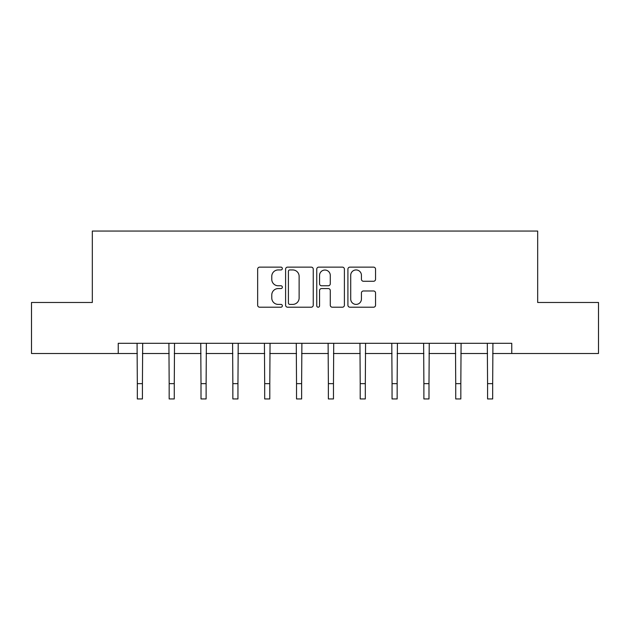 <?xml version="1.0" encoding="UTF-8"?>
<svg xmlns="http://www.w3.org/2000/svg" width="630" height="630" viewBox="0 0 630 630"><rect width="100%" height="100%" fill="white"/><g stroke="black" fill="none" stroke-linecap="round" stroke-linejoin="round"><path stroke-width="0.94" d="M282.342 268.537A1.402 1.402 0 0 0 280.941 267.136L259.655 267.136A2 2 0 0 0 257.654 269.136L257.654 305.204A2 2 0 0 0 259.655 307.204L280.941 307.204A1.402 1.402 0 0 0 282.342 305.802A1.402 1.402 0 0 0 280.941 304.4L278.184 304.4A6.41 6.41 0 0 1 271.774 297.99L271.774 294.982A6.41 6.41 0 0 1 278.184 288.572L280.941 288.572A1.402 1.402 0 0 0 282.342 287.17A1.402 1.402 0 0 0 280.941 285.768L278.184 285.768A6.41 6.41 0 0 1 271.774 279.358L271.774 276.349A6.41 6.41 0 0 1 278.184 269.939L280.941 269.939A1.402 1.402 0 0 0 282.342 268.537M373.551 281.264A2 2 0 0 0 375.551 279.255L375.551 269.136A2 2 0 0 0 373.551 267.136L349.91 267.136A2 2 0 0 0 347.91 269.136L347.91 305.204A2 2 0 0 0 349.91 307.204L373.551 307.204A2 2 0 0 0 375.551 305.204L375.551 292.981A2 2 0 0 0 373.551 290.973L363.431 290.973A2 2 0 0 0 361.431 292.981L361.431 299.037A5.363 5.363 0 0 1 356.068 304.4A5.363 5.363 0 0 1 350.713 299.037L350.713 275.302A5.363 5.363 0 0 1 356.068 269.939A5.363 5.363 0 0 1 361.431 275.302L361.431 279.255A2 2 0 0 0 363.431 281.264L373.551 281.264M118.243 353.501L31.5 353.501L31.5 302.479L92.326 302.479L92.326 231.045L537.673 231.045L537.673 302.479L598.5 302.479L598.5 353.501L511.757 353.501L511.757 343.303L118.243 343.303L118.243 353.501L137.324 353.501M313.244 269.136A2 2 0 0 0 311.244 267.136L287.603 267.136A2 2 0 0 0 285.603 269.136L285.603 305.204A2 2 0 0 0 287.603 307.204L311.244 307.204A2 2 0 0 0 313.244 305.204L313.244 269.136M318.756 267.136L342.397 267.136A2 2 0 0 1 344.397 269.136L344.397 305.204A2 2 0 0 1 342.397 307.204L332.278 307.204A2 2 0 0 1 330.277 305.204L330.277 290.58A2 2 0 0 0 328.269 288.572L321.56 288.572A2 2 0 0 0 319.56 290.58L319.56 305.802A1.402 1.402 0 0 1 318.158 307.204A1.402 1.402 0 0 1 316.756 305.802L316.756 269.136A2 2 0 0 1 318.756 267.136M142.427 353.501L169.171 353.501M174.274 353.501L201.009 353.501M206.112 353.501L232.848 353.501M237.951 353.501L264.687 353.501M269.79 353.501L296.525 353.501M301.628 353.501L328.372 353.501M333.475 353.501L360.21 353.501M365.313 353.501L392.049 353.501M397.152 353.501L423.888 353.501M428.991 353.501L455.726 353.501M460.829 353.501L487.573 353.501M492.676 353.501L511.757 353.501M289.808 269.939A1.402 1.402 0 0 0 288.406 271.341L288.406 302.998A1.402 1.402 0 0 0 289.808 304.4L292.714 304.4A6.41 6.41 0 0 0 299.124 297.99L299.124 276.349A6.41 6.41 0 0 0 292.714 269.939L289.808 269.939M330.277 275.397A5.363 5.363 0 0 0 324.915 270.042A5.363 5.363 0 0 0 319.56 275.397L319.56 283.768A2 2 0 0 0 321.56 285.768L328.269 285.768A2 2 0 0 0 330.277 283.768L330.277 275.397M137.072 343.303L137.324 383.646L142.427 383.646L142.687 343.303M137.324 383.646L137.324 398.955L142.427 398.955L142.427 383.646M168.911 343.303L169.171 383.646L174.274 383.646L174.526 343.303M169.171 383.646L169.171 398.955L174.274 398.955L174.274 383.646M200.749 343.303L201.009 383.646L206.112 383.646L206.372 343.303M201.009 383.646L201.009 398.955L206.112 398.955L206.112 383.646M232.588 343.303L232.848 383.646L237.951 383.646L238.211 343.303M232.848 383.646L232.848 398.955L237.951 398.955L237.951 383.646M264.427 343.303L264.687 383.646L269.79 383.646L270.05 343.303M264.687 383.646L264.687 398.955L269.79 398.955L269.79 383.646M296.273 343.303L296.525 383.646L301.628 383.646L301.888 343.303M296.525 383.646L296.525 398.955L301.628 398.955L301.628 383.646M328.112 343.303L328.372 383.646L333.475 383.646L333.727 343.303M328.372 383.646L328.372 398.955L333.475 398.955L333.475 383.646M359.95 343.303L360.21 383.646L365.313 383.646L365.573 343.303M360.21 383.646L360.21 398.955L365.313 398.955L365.313 383.646M391.789 343.303L392.049 383.646L397.152 383.646L397.412 343.303M392.049 383.646L392.049 398.955L397.152 398.955L397.152 383.646M423.628 343.303L423.888 383.646L428.991 383.646L429.251 343.303M423.888 383.646L423.888 398.955L428.991 398.955L428.991 383.646M455.474 343.303L455.726 383.646L460.829 383.646L461.089 343.303M455.726 383.646L455.726 398.955L460.829 398.955L460.829 383.646M487.313 343.303L487.573 383.646L492.676 383.646L492.928 343.303M487.573 383.646L487.573 398.955L492.676 398.955L492.676 383.646"/></g></svg>
